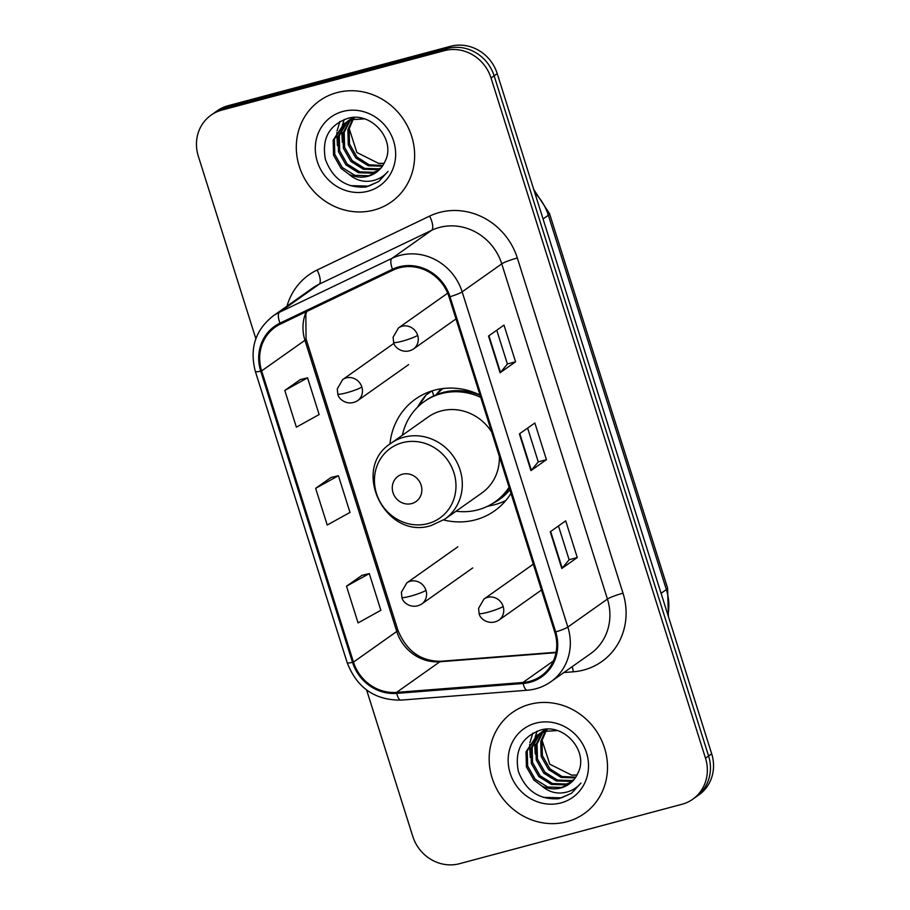 <?xml version="1.0" encoding="UTF-8"?>
<svg xmlns="http://www.w3.org/2000/svg" width="910" height="910" viewBox="0 0 910 910"><rect width="100%" height="100%" fill="white"/><g stroke="black" fill="none" stroke-linecap="round" stroke-linejoin="round"><path stroke-width="1.36" d="M480.002 395.054A68.478 63.711 -125.3 0 0 434.559 390.162A68.478 63.711 -125.3 0 0 415.472 399.092A68.478 63.711 -125.3 0 0 389.969 444.046M443.648 519.963A68.478 63.711 -125.3 0 0 475.441 519.837A68.478 63.711 -125.3 0 0 494.528 510.908A68.478 63.711 -125.3 0 0 510.988 493.322M436.117 394.803A62.665 58.297 54.7 0 1 441.418 388.741M366.628 690.008L412.776 836.381A38.755 36.059 -125.3 0 0 459.482 863.704L681.943 804.281A38.755 36.059 -125.3 0 0 692.749 799.219L698.937 794.851A38.755 36.059 -125.3 0 0 711.688 753.821L497.224 73.619A38.755 36.059 -125.3 0 0 450.518 46.296L228.057 105.719A38.755 36.059 -125.3 0 0 217.251 110.781L214.157 112.965A38.755 36.059 -125.3 0 1 224.963 107.903A38.755 36.059 -125.3 0 0 214.157 112.965L211.063 115.149A38.755 36.059 -125.3 0 0 198.312 156.179L255.858 338.702M692.749 799.219A38.755 36.059 -125.3 0 0 705.5 758.189L491.036 77.987A38.755 36.059 -125.3 0 0 444.33 50.676L447.424 48.48L224.963 107.903L447.424 48.48A38.755 36.059 -125.3 0 1 494.13 75.803A38.755 36.059 -125.3 0 0 447.424 48.48L450.518 46.296M705.5 758.189L708.594 756.005L494.13 75.803L708.594 756.005A38.755 36.059 -125.3 0 1 695.843 797.035A38.755 36.059 -125.3 0 0 708.594 756.005L711.688 753.821M336.962 92.615A62.017 57.705 -125.3 0 0 319.672 100.703A62.017 57.705 -125.3 0 0 303.098 175.835A62.017 57.705 -125.3 0 0 373.987 210.062A62.017 57.705 -125.3 0 0 391.277 201.975A62.017 57.705 -125.3 0 0 407.851 126.843A62.017 57.705 -125.3 0 0 336.962 92.615A62.017 57.705 -125.3 0 0 319.672 100.703A62.017 57.705 -125.3 0 0 303.098 175.835A62.017 57.705 -125.3 0 0 373.987 210.062A62.017 57.705 -125.3 0 0 391.277 201.975A62.017 57.705 -125.3 0 0 407.851 126.843A62.017 57.705 -125.3 0 0 336.962 92.615M529.825 704.317A62.017 57.705 -125.3 0 0 512.535 712.393A62.017 57.705 -125.3 0 0 495.961 787.537A62.017 57.705 -125.3 0 0 566.85 821.753A62.017 57.705 -125.3 0 0 584.14 813.665A62.017 57.705 -125.3 0 0 600.714 738.533A62.017 57.705 -125.3 0 0 529.825 704.317A62.017 57.705 -125.3 0 0 512.535 712.393A62.017 57.705 -125.3 0 0 495.961 787.537A62.017 57.705 -125.3 0 0 566.85 821.753A62.017 57.705 -125.3 0 0 584.14 813.665A62.017 57.705 -125.3 0 0 600.714 738.533A62.017 57.705 -125.3 0 0 529.825 704.317M399.262 267.836A41.348 38.47 54.7 0 1 449.074 296.978L554.77 632.188A41.348 38.47 54.7 0 1 541.166 675.948A41.348 38.47 54.7 0 1 522.954 682.489L396.578 692.385A41.348 38.47 54.7 0 1 353.467 662.105L261.648 370.893A41.348 38.47 54.7 0 1 275.241 327.134A41.348 38.47 54.7 0 1 280.451 324.074L392.949 270.168A41.348 38.47 54.7 0 1 399.262 267.836M398.955 266.857A42.372 39.426 -125.3 0 0 392.483 269.246L279.984 323.152A42.372 39.426 -125.3 0 0 260.715 371.143L352.523 662.355A42.372 39.426 -125.3 0 0 396.726 693.386L523.091 683.49A42.372 39.426 -125.3 0 0 555.703 631.938L450.018 296.728A42.372 39.426 -125.3 0 0 398.955 266.857M558.467 525.969L569.125 559.764L562.209 568.147A10.34 1.228 162.5 0 1 561.811 568.488L577.281 557.546L565.702 520.85L550.243 531.781L561.811 568.488M569.114 559.73L577.281 557.546M496.758 330.228L507.416 364.023L500.489 372.406A10.34 1.228 162.5 0 1 500.102 372.747L515.56 361.805L503.992 325.109L488.522 336.04L500.102 372.747M507.405 363.989L515.56 361.805M546.421 459.675L538.265 461.859L531.349 470.277A10.34 1.228 162.5 0 1 530.951 470.618L546.421 459.675L534.852 422.979L519.383 433.911L530.951 470.618M444.33 50.676L221.869 110.099A38.755 36.059 -125.3 0 0 211.063 115.149M300.277 379.595L284.796 390.458L296.364 427.165L319.137 414.55L307.569 377.843L300.107 379.641M361.998 575.336L346.505 586.199L358.085 622.906L380.858 610.291L369.289 573.584L361.816 575.382M315.645 488.329L327.225 525.036L349.997 512.421L338.429 475.714L330.956 477.511L315.645 488.329L338.429 475.714M538.265 461.893L527.618 428.098M284.796 390.458L307.569 377.843M346.505 586.199L369.289 573.584M382.405 166.189L368.243 165.768L355.776 157.942L348.28 144.781L347.882 129.721L352.375 119.654M352.852 119.017L354.092 117.481M382.86 165.506L369.141 164.79L357.004 157.077L349.508 143.916L349.11 128.856L353.148 119.449M353.603 118.789L354.604 117.47M380.425 168.691L377.332 169.704L363.34 169.237L350.873 161.423L343.377 148.25L342.968 133.19L349.429 120.677M349.952 120.109L351.59 118.528M352.17 118.027L352.762 117.549M380.937 168.088L378.56 168.828L364.569 168.373L352.102 160.547L344.606 147.386L344.196 132.325L350.145 120.393M350.657 119.813L352.261 118.175M378.219 170.864L372.417 173.173L358.426 172.718L345.959 164.892L338.463 151.72L338.065 136.659L346.687 121.997M347.256 121.508L353.671 117.492M378.787 170.352L373.646 172.308L359.655 171.842L347.188 164.027L339.692 150.855L339.293 135.795L347.347 121.644M347.916 121.132L349.667 119.699M349.042 120.12L353.069 117.526M349.019 174.333A29.2 27.163 -125.3 0 0 368.061 176.256A29.2 27.163 -125.3 0 0 376.194 172.445A29.2 27.163 -125.3 0 0 385.044 161.377C396.328 140.14 371.621 111.498 348.371 118.186C329.17 124.784 321.526 138.547 325.439 159.466C332.821 179.133 346.357 188.313 366.048 187.016L378.662 181.579L388.07 171.387C382.848 177.473 376.183 180.771 368.049 181.306C361.088 181.59 354.741 179.27 349.019 174.333L341.045 168.361L333.549 155.201L333.151 140.14L344.128 123.601L352.523 119.608L364.353 118.891M376.41 172.297L368.732 175.778L354.741 175.311L342.274 167.497L334.778 154.325L334.379 139.264L344.753 123.168M344.128 123.601L353.751 118.744M384.134 163.322L378.697 163.413L356.879 152.493L349.178 128.549M378.697 163.413A29.2 27.163 -125.3 0 0 384.179 163.231M342.899 111.452A42.122 39.187 -125.3 0 0 317.306 161.536A42.122 39.187 -125.3 0 0 368.049 191.225A42.122 39.187 -125.3 0 0 393.643 141.141A42.122 39.187 -125.3 0 0 342.899 111.452M378.833 181.454L368.618 186.14L350.304 185.64M337.405 145.714L336.791 132.621M337.03 130.972L339.976 121.405M342.308 142.233L341.705 129.152M341.944 127.502L342.41 125.148M342.478 124.863L344.242 119.415M411.684 503.583A15.504 14.423 -125.3 0 0 421.114 485.144A15.504 14.423 -125.3 0 0 402.425 474.224A15.504 14.423 -125.3 0 0 393.006 492.651A15.504 14.423 -125.3 0 0 411.684 503.583M491.627 431.943A46.512 43.27 -125.3 0 0 441.111 410.956A46.512 43.27 -125.3 0 0 428.144 417.019L391.084 443.227A46.512 43.27 -125.3 0 1 404.051 437.164A46.512 43.27 -125.3 0 1 457.218 462.837A46.512 43.27 -125.3 0 1 444.797 519.178L481.856 492.981A46.512 43.27 -125.3 0 0 499.351 456.422M456.081 511.204A61.368 57.102 -125.3 0 0 477.966 509.827A61.368 57.102 -125.3 0 0 495.074 501.831A61.368 57.102 -125.3 0 0 509.065 487.248M480.73 397.363A61.368 57.102 -125.3 0 0 441.316 393.609A61.368 57.102 -125.3 0 0 424.208 401.606A61.368 57.102 -125.3 0 0 402.368 435.253M495.074 501.831L496.621 500.739A61.368 57.102 -125.3 0 0 509.327 488.056M480.082 395.293A61.368 57.102 -125.3 0 0 442.863 392.517A61.368 57.102 -125.3 0 0 425.755 400.514L424.208 401.606M467.547 390.345A48.446 45.079 -125.3 0 0 466.83 390.538A48.446 45.079 -125.3 0 0 464.748 391.141M442.92 388.536A61.368 57.102 -125.3 0 0 436.641 394.587M505.812 500.511A67.181 62.506 54.7 0 1 494.778 504.675A67.181 62.506 54.7 0 1 491.923 505.357L487.419 506.335M417.417 407.327L419.828 403.403A67.181 62.506 54.7 0 1 425.96 395.133L431.897 390.936M433.751 395.85L432.17 390.845M418.759 406.031L425.96 395.133M575.268 777.879L561.117 777.458L548.65 769.644L541.154 756.472L540.745 741.411L545.249 731.344M545.716 730.707L546.967 729.172M575.723 777.197L562.005 776.492L549.879 768.768L542.383 755.607L541.973 740.547L546.023 731.139M546.478 730.48L547.467 729.16M573.289 780.382L570.195 781.394L556.203 780.939L543.736 773.113L536.24 759.941L535.842 744.88L542.292 732.368M542.815 731.811L544.464 730.218M545.033 729.729L545.625 729.24M573.8 779.79L571.423 780.53L557.432 780.063L544.965 772.249L537.469 759.077L537.059 744.016L543.008 732.084M543.52 731.504L545.124 729.865M571.082 782.554L565.281 784.864L551.289 784.409L538.822 776.583L531.326 763.422L530.928 748.361L539.55 733.688M540.119 733.198L546.535 729.183M571.651 782.043L566.509 783.999L552.518 783.544L540.051 775.718L532.555 762.546L532.157 747.485L540.221 733.335M540.779 732.823L542.531 731.39M541.905 731.822L545.932 729.217M541.882 786.024A29.2 27.163 -125.3 0 0 560.924 787.946A29.2 27.163 -125.3 0 0 569.068 784.147A29.2 27.163 -125.3 0 0 577.907 773.068C589.191 751.831 564.484 723.188 541.234 729.877C522.033 736.486 514.389 750.238 518.302 771.168C525.696 790.824 539.232 800.004 558.911 798.707L571.537 793.27L580.933 783.078C575.723 789.163 569.046 792.473 560.924 792.997C553.951 793.292 547.604 790.972 541.882 786.024L533.92 780.052L526.424 766.891L526.014 751.831L537.002 735.291L545.397 731.31L557.216 730.593M569.285 783.988L561.595 787.468L547.615 787.013L535.148 779.188L527.652 766.027L527.243 750.966L537.617 734.87M537.002 735.291L546.626 730.434M576.997 775.024L571.56 775.104L549.754 764.184L542.041 740.239M571.56 775.104A29.2 27.163 -125.3 0 0 577.042 774.922M535.762 723.154A42.122 39.187 -125.3 0 0 510.169 773.227A42.122 39.187 -125.3 0 0 560.913 802.916A42.122 39.187 -125.3 0 0 586.506 752.843A42.122 39.187 -125.3 0 0 535.762 723.154M571.707 793.156L561.493 797.831L543.168 797.342M530.268 757.404L529.665 744.312M529.904 742.662L532.851 733.096M535.182 753.935L534.568 740.842M534.807 739.193L535.273 736.838M535.342 736.565L537.105 731.117M667.94 615.058A51.677 48.082 -125.3 0 0 666.37 589.578L548.332 215.215A51.677 48.082 -125.3 0 0 534.841 192.92M543.042 218.957L548.332 215.215A25.844 3.083 -17.5 0 0 549.56 213.702L667.587 588.065L668.406 616.559M228.057 105.719L221.869 110.099M497.224 73.619L491.036 77.987M667.587 588.065A25.844 3.083 -17.5 0 1 666.37 589.578L661.081 593.309M287.003 306.158A64.599 60.105 54.7 0 1 317.124 270.008L429.622 216.102A64.599 60.105 54.7 0 1 517.324 257.996L623.009 593.206A12.922 1.547 -17.5 0 0 607.436 599.064L501.751 263.854A51.677 48.082 -125.3 0 0 439.485 227.432A51.677 48.082 -125.3 0 0 431.579 230.344L319.091 284.25A51.677 48.082 -125.3 0 0 312.585 288.072L272.989 316.066A51.677 48.082 54.7 0 1 279.495 312.244A12.922 4.675 64.4 0 0 279.984 323.152M623.009 593.206A64.599 60.105 54.7 0 1 583.754 670.01A64.599 60.105 54.7 0 1 573.3 671.796L563.904 672.535M590.442 653.767A51.677 48.082 -125.3 0 0 607.436 599.064L567.851 627.058A51.677 48.082 54.7 0 1 550.846 681.761L590.442 653.767M317.124 270.008A12.922 4.675 -115.6 0 1 319.091 284.25L279.495 312.244L391.994 258.338A51.677 48.082 54.7 0 1 399.888 255.426A51.677 48.082 54.7 0 1 462.155 291.848A12.922 1.547 162.5 0 1 450.018 296.728M392.483 269.246A12.922 4.675 64.4 0 1 391.994 258.338L431.579 230.344A12.922 4.675 -115.6 0 0 429.622 216.102M272.989 316.066C255.266 330.171 249.397 348.655 255.38 371.53A12.922 1.547 -17.5 0 0 260.715 371.143M352.523 662.355A12.922 1.547 162.5 0 1 347.199 662.73C356.959 687.812 374.875 700.268 400.946 700.12L527.311 690.224C535.967 689.507 543.816 686.686 550.846 681.761M396.726 693.386A12.922 4.141 85.5 0 0 400.946 700.12M523.091 683.49A12.922 4.141 85.5 0 0 527.311 690.224M555.703 631.938A12.922 1.547 -17.5 0 0 567.851 627.058L462.155 291.848L501.751 263.854A12.922 1.547 -17.5 0 1 517.324 257.996M572.174 666.689A12.922 4.141 -94.5 0 1 573.3 671.796M353.467 662.105L396.76 631.483A41.348 38.47 -125.3 0 0 439.883 661.763L556.01 652.663M396.578 692.385L439.883 661.763A23.25 7.451 -94.5 0 1 441.248 661.24L556.09 652.254M522.954 682.489L553.405 660.956M306.215 311.732A41.348 38.47 -125.3 0 0 304.952 340.283L396.76 631.483A23.25 2.775 -17.5 0 0 397.863 630.118C406.531 651.162 420.989 661.536 441.248 661.24M261.648 370.893L304.952 340.283A23.25 2.775 -17.5 0 0 306.056 338.918L397.863 630.118M531.349 470.277L519.792 433.626M500.489 372.406L488.932 335.756M562.209 568.147L550.652 531.497M427.962 523.603A42.724 39.756 -125.3 0 0 453.931 472.79A42.724 39.756 -125.3 0 0 402.447 442.681A42.724 39.756 -125.3 0 0 376.478 493.482A42.724 39.756 -125.3 0 0 427.962 523.603M492.39 503.605A61.948 57.637 -125.3 0 0 509.896 489.864M417.667 335.358A12.922 12.023 -125.3 0 0 402.106 326.246A12.922 12.023 -125.3 0 0 398.5 327.93L393.097 337.223L393.643 342.365A12.922 1.547 -17.5 0 0 402.095 341.216A12.922 1.547 162.5 0 0 417.667 335.358A12.922 12.023 -125.3 0 1 413.424 349.03C403.653 355.105 394.098 347.461 393.643 342.365M503.15 606.458A12.922 12.023 -125.3 0 0 487.578 597.347A12.922 12.023 -125.3 0 0 483.983 599.042L478.58 608.324L479.115 613.465A12.922 1.547 -17.5 0 0 487.578 612.316A12.922 1.547 162.5 0 0 503.15 606.458A12.922 12.023 -125.3 0 1 498.896 620.131C489.125 626.205 479.57 618.561 479.115 613.465M361.85 387.012A12.922 12.023 -125.3 0 0 346.278 377.9A12.922 12.023 -125.3 0 0 342.683 379.584L337.28 388.877L337.815 394.019A12.922 1.547 -17.5 0 0 346.278 392.87A12.922 1.547 162.5 0 0 361.85 387.012A12.922 12.023 -125.3 0 1 357.596 400.684C347.836 406.759 338.27 399.115 337.815 394.019M425.96 590.34A12.922 12.023 -125.3 0 0 410.387 581.228A12.922 12.023 -125.3 0 0 406.793 582.912L401.39 592.205L401.924 597.347A12.922 1.547 -17.5 0 0 410.387 596.198A12.922 1.547 162.5 0 0 425.96 590.34A12.922 12.023 -125.3 0 1 421.705 604.012C411.934 610.087 402.379 602.443 401.924 597.347M533.772 189.553L549.56 213.702M255.38 371.53L347.199 662.73M306.818 311.436L305.828 314.2L306.056 338.918M444.797 519.178L431.306 525.491C385.51 540.654 350.236 468.673 391.084 443.227M456.001 318.921L413.424 349.03M447.674 293.168L398.5 327.93M541.473 590.033L498.896 620.131M533.317 564.154L483.983 599.042M408.635 364.603L357.596 400.684M393.712 343.502L342.683 379.584M472.745 567.92L421.705 604.012M457.821 546.83L406.793 582.912"/></g></svg>
